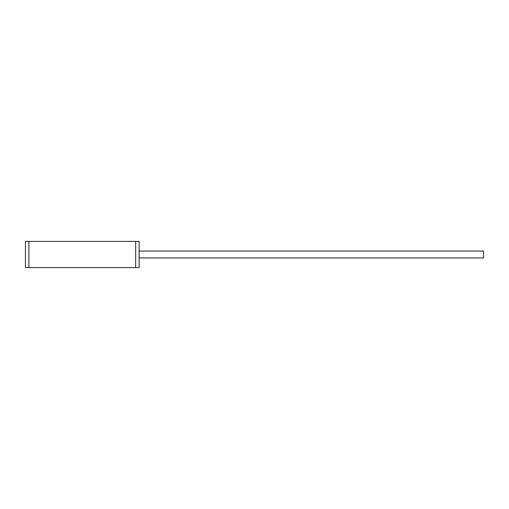 <?xml version="1.0" encoding="UTF-8"?>
<svg xmlns="http://www.w3.org/2000/svg" width="509" height="509" viewBox="0 0 509 509"><rect width="100%" height="100%" fill="white"/><g stroke="black" fill="none" stroke-linecap="round" stroke-linejoin="round"><path stroke-width="0.76" d="M139.116 267.588L139.116 241.412L139.116 267.588L28.892 267.588L28.892 241.412L135.668 241.412L135.668 267.588L139.116 267.588M25.45 241.412L25.45 267.588L135.668 267.588L135.668 241.412L139.116 241.412L28.892 241.412L28.892 267.588L25.45 267.588L25.45 241.412L28.892 241.412L25.45 241.412M139.116 257.942L483.55 257.942L483.55 251.058L139.116 251.058L483.55 251.058L483.55 257.942L139.116 257.942"/></g></svg>
